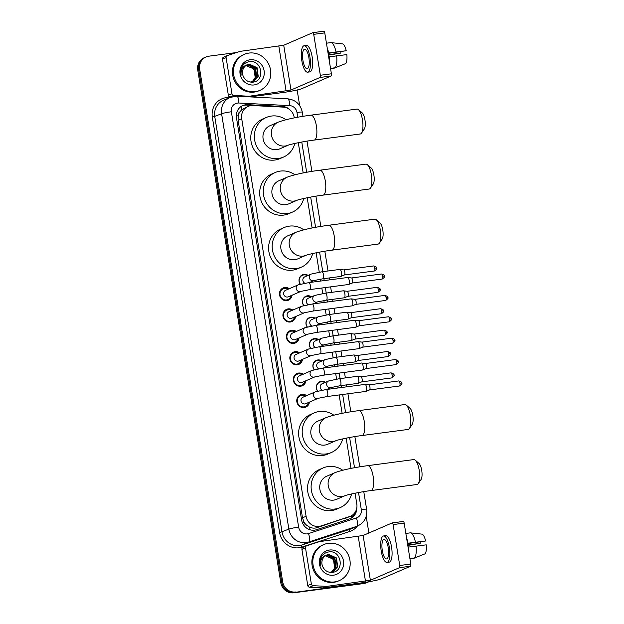 <?xml version="1.0" encoding="UTF-8"?>
<svg xmlns="http://www.w3.org/2000/svg" width="624" height="624" viewBox="0 0 624 624"><rect width="100%" height="100%" fill="white"/><g stroke="black" fill="none" stroke-linecap="round" stroke-linejoin="round"><path stroke-width="0.94" d="M317.585 391.123A6.279 5.92 -113.4 0 1 325.416 382.348M328.216 388.83A6.279 5.92 -113.4 0 1 328.13 389.282M314.122 369.736A6.279 5.92 -113.4 0 1 321.953 360.961M324.753 367.442A6.279 5.92 -113.4 0 1 324.667 367.895M310.658 348.356A6.279 5.92 -113.4 0 1 318.49 339.573M321.29 346.063A6.279 5.92 -113.4 0 1 321.204 346.507M307.195 326.968A6.279 5.92 -113.4 0 1 315.026 318.193M317.827 324.675A6.279 5.92 -113.4 0 1 317.741 325.127M303.732 305.581A6.279 5.92 -113.4 0 1 311.563 296.806M314.363 303.287A6.279 5.92 -113.4 0 1 314.278 303.74M300.269 284.201A6.279 5.92 -113.4 0 1 308.1 275.418M310.9 281.908A6.279 5.92 -113.4 0 1 310.814 282.352M309.434 402.113A6.677 6.302 -113.4 0 1 297.04 402.667A6.677 6.302 -113.4 0 1 306.626 395.624M305.971 380.726A6.677 6.302 -113.4 0 1 293.576 381.287A6.677 6.302 -113.4 0 1 303.163 374.236M302.507 359.338A6.677 6.302 -113.4 0 1 290.113 359.9A6.677 6.302 -113.4 0 1 299.699 352.856M299.044 337.951A6.677 6.302 -113.4 0 1 286.65 338.512A6.677 6.302 -113.4 0 1 296.236 331.469M295.573 316.571A6.677 6.302 -113.4 0 1 283.187 317.125A6.677 6.302 -113.4 0 1 292.773 310.081M292.11 295.183A6.677 6.302 -113.4 0 1 279.724 295.745A6.677 6.302 -113.4 0 1 289.31 288.701M294.271 117.897L294.177 117.32A11.778 11.107 66.6 0 0 283.195 107.117L252.829 105.573A11.778 11.107 66.6 0 0 250.879 105.643A11.778 11.107 66.6 0 0 248.087 106.423A11.778 11.107 66.6 0 0 241.699 118.685L306.095 516.274A11.778 11.107 66.6 0 0 320.915 525.962L349.518 516.617A11.778 11.107 66.6 0 0 350.423 516.274A11.778 11.107 66.6 0 0 356.811 504.013L355.064 493.21M306.774 525.346A11.778 11.107 -113.4 0 1 303.911 521.882L303.95 522.085A3.923 3.705 66.6 0 0 306.774 525.346L309.426 527.062C311.891 528.255 314.426 528.45 317.031 527.647L350.423 516.274M248.087 106.423L241.816 109.629L239.811 111.93A3.923 3.705 66.6 0 0 238.142 115.783A11.778 1.014 170.8 0 0 236.324 116.033M238.142 115.783L238.173 115.986A11.778 11.107 -113.4 0 1 239.811 111.93M238.173 115.986L238.103 120.245L302.5 517.826L303.911 521.882M351.039 468.398L346.148 438.165M342.124 413.353L339.144 394.953M338.013 387.972L337.709 386.084M336.578 379.111L335.681 373.565M334.55 366.584L334.246 364.697M333.115 357.724L332.218 352.178M331.087 345.205L330.782 343.317M329.651 336.336L328.754 330.798M327.623 323.817L327.319 321.929M326.188 314.956L325.291 309.41M324.16 302.429L323.856 300.542M322.725 293.569L321.828 288.023M320.697 281.05L320.393 279.154M319.262 272.181L316.126 252.798M312.101 227.986L307.203 197.753M303.186 172.942L298.288 142.709M368.87 581.755A11.778 11.107 -113.4 0 1 368.449 581.95A11.778 11.107 -113.4 0 1 365.648 582.722L294.668 592.387A11.778 11.107 -113.4 0 1 281.736 582.27L198.713 69.638A11.778 11.107 -113.4 0 1 205.093 57.369A11.778 11.107 -113.4 0 0 198.713 69.638L281.736 582.27A11.778 11.107 -113.4 0 0 294.668 592.387L364.697 583.136L293.717 592.8A11.778 11.107 -113.4 0 1 280.784 582.683L197.753 70.052A11.778 11.107 -113.4 0 1 204.134 57.782L206.053 56.956A11.778 11.107 -113.4 0 1 208.853 56.183L236.629 52.517M368.449 581.95L367.489 582.364A11.778 11.107 -113.4 0 1 364.697 583.136A11.778 11.107 -113.4 0 0 367.489 582.364L366.538 582.777A11.778 11.107 -113.4 0 1 363.737 583.549L293.717 592.8M290.324 110.159A11.778 11.107 66.6 0 0 282.532 106.462L247.611 104.676A11.778 11.107 66.6 0 0 245.661 104.754A11.778 11.107 66.6 0 0 242.861 105.526A11.778 11.107 66.6 0 0 236.48 117.796L301.626 520.018A11.778 11.107 66.6 0 0 316.454 529.714L349.339 518.973A11.778 11.107 66.6 0 0 350.251 518.63A11.778 11.107 66.6 0 0 356.788 508.045M242.393 105.745A11.778 11.107 -113.4 0 1 244.702 105.167A11.778 11.107 -113.4 0 1 246.652 105.089L281.572 106.876A11.778 11.107 -113.4 0 1 283.444 107.133M295.628 591.973A11.778 11.107 -113.4 0 1 282.695 581.849L199.672 69.225A11.778 11.107 -113.4 0 1 206.053 56.956M297.141 89.989L299.668 105.604M366.194 516.36L368.893 532.997M355.438 511.781A11.778 11.107 -113.4 0 1 349.768 518.825M255.224 91.666A19.625 18.509 -113.4 0 1 234.234 77.298A19.625 18.509 -113.4 0 1 244.312 54.35A19.625 18.509 -113.4 0 1 248.968 53.063A19.625 18.509 -113.4 0 1 269.958 67.431A19.625 18.509 -113.4 0 1 259.888 90.379A19.625 18.509 -113.4 0 1 255.224 91.666M259.888 90.379L258.929 90.792A19.625 18.509 -113.4 0 1 254.264 92.079A19.625 18.509 -113.4 0 1 233.275 77.711A19.625 18.509 -113.4 0 1 243.352 54.772L244.312 54.35M250.06 59.779A12.792 12.067 -113.4 0 1 264.108 70.777A12.792 12.067 -113.4 0 1 254.132 84.95A12.792 12.067 -113.4 0 1 240.084 73.952A12.792 12.067 -113.4 0 1 250.06 59.779M252.626 82.173C265.629 81.362 261.963 59.693 249.818 61.659C246.496 62.002 243.929 63.617 242.12 66.487C240.669 69.209 240.334 72.111 241.129 75.192C240.575 69.623 242.674 66.136 247.416 64.724A8.869 8.369 -113.4 0 0 247.377 64.74A8.869 8.369 -113.4 0 0 243.142 76.011C245.014 80.223 248.173 82.282 252.626 82.173M253.469 81.432L257.876 76.705L256.714 67.868L249.046 64.35L247.19 64.826M250.177 82.04L253.664 81.354L258.25 76.541L257.096 67.704L249.428 64.186L247.416 64.724M252.689 81.705L256.355 77.36L255.193 68.523L247.525 65.005L246.441 65.224M252.884 81.643L256.737 77.197L255.575 68.359L247.907 64.841L246.628 65.114M245.739 65.707L246.012 65.668C253.243 64.303 258.679 75.122 253.266 80.621A8.869 8.369 -113.4 0 1 251.901 81.892M252.08 81.861L255.216 77.852L254.054 69.022L245.911 65.575M231.067 97.048L230.194 97.001A1.966 1.849 -113.4 0 1 228.361 95.3L231.949 93.748L226.106 57.658L222.511 59.21A1.966 1.849 -113.4 0 1 223.579 57.166L227.167 55.614A1.966 1.849 66.6 0 0 226.106 57.658M228.361 95.3L222.511 59.21M249.912 96.892L282.5 92.586A15.701 1.349 170.8 0 0 302.032 88.569L331.11 75.995L320.05 77.454L290.971 90.028L246.223 96.697M312.913 32.659L323.856 31.216A1.966 0.632 82.5 0 1 323.911 31.2A1.966 0.632 82.5 0 1 324.769 32.885L313.708 34.351A1.966 0.632 -97.5 0 0 312.858 32.659A1.966 0.632 -97.5 0 0 312.803 32.674L283.725 45.248L240.302 51.347A1.966 1.849 66.6 0 0 239.99 51.418L227.315 55.552A1.966 1.849 66.6 0 0 227.167 55.614M320.05 77.454A1.966 0.632 -97.5 0 0 320.338 75.262L331.399 73.804L324.769 32.885M331.399 73.804A1.966 0.632 82.5 0 1 331.11 75.995M320.338 75.262L313.708 34.351M231.949 93.748A1.966 1.849 66.6 0 0 233.782 95.449L247.229 96.135A1.966 1.849 66.6 0 0 247.556 96.119M308.88 57.665A9.812 3.151 -97.5 0 0 304.606 49.234A9.812 3.151 -97.5 0 0 302.897 60.255A9.812 3.151 -97.5 0 0 307.172 68.687A9.812 3.151 -97.5 0 0 308.88 57.665M328.084 53.36L346.219 50.739L328.029 53.032M340.782 51.683A7.847 2.519 -97.5 0 0 340.852 53.063L328.302 54.725M328.91 58.484A11.38 3.65 -97.5 0 0 328.786 56.878L346.843 54.6A10.202 3.276 -97.5 0 1 345.673 63.586L335.057 67.782L330.517 68.383M307.632 72.189L309.847 71.893A13.346 4.282 -97.5 0 0 312.164 56.909A13.346 4.282 -97.5 0 0 306.353 45.435L304.138 45.731A13.346 4.282 -97.5 0 0 301.821 60.715A13.346 4.282 -97.5 0 0 307.632 72.189A13.346 4.282 -97.5 0 0 309.956 57.197A13.346 4.282 -97.5 0 0 304.138 45.731M329.488 62.002A12.956 4.157 -97.5 0 0 329.269 56.667M330.572 68.741L333.863 68.305L344.471 64.061M335.057 67.782A12.956 4.157 -97.5 0 0 336.64 55.692M328.208 55.208L340.852 53.063M328.154 53.017A11.38 3.65 -97.5 0 0 327.787 51.519M328.645 52.806A12.956 4.157 -97.5 0 0 327.218 47.993M336.016 51.839A12.956 4.157 -97.5 0 0 331.055 42.611A12.956 4.157 -97.5 0 0 330.985 42.604L342.482 43.883A10.202 3.276 -97.5 0 1 346.219 50.739M326.438 43.204L330.985 42.604M334.628 581.903A19.625 18.509 -113.4 0 1 313.638 567.536A19.625 18.509 -113.4 0 1 323.708 544.596A19.625 18.509 -113.4 0 1 328.372 543.309A19.625 18.509 -113.4 0 1 349.362 557.677A19.625 18.509 -113.4 0 1 339.284 580.616A19.625 18.509 -113.4 0 1 334.628 581.903M339.284 580.616L338.333 581.03A19.625 18.509 -113.4 0 1 333.668 582.325A19.625 18.509 -113.4 0 1 312.679 567.949A19.625 18.509 -113.4 0 1 322.756 545.009L323.708 544.596M329.464 550.025A12.792 12.067 -113.4 0 1 343.512 561.023A12.792 12.067 -113.4 0 1 333.536 575.188A12.792 12.067 -113.4 0 1 319.48 564.19A12.792 12.067 -113.4 0 1 329.464 550.025M332.023 572.411C345.033 571.6 341.359 549.931 329.215 551.897C325.9 552.248 323.333 553.855 321.524 556.725C320.073 559.447 319.738 562.349 320.525 565.43C319.972 559.861 322.07 556.374 326.82 554.962A8.869 8.369 -113.4 0 0 326.781 554.978A8.869 8.369 -113.4 0 0 322.546 566.257C324.41 570.461 327.577 572.52 332.023 572.411M332.873 571.67L337.272 566.943L336.118 558.106L328.45 554.588L326.594 555.064M329.581 572.286L333.068 571.592L337.654 566.779L336.492 557.942L328.832 554.424L326.82 554.962M332.093 571.943L335.759 567.598L334.597 558.769L326.929 555.243L325.845 555.461M332.288 571.888L336.133 567.434L334.979 558.605L327.311 555.079L326.024 555.36M325.135 555.945L325.408 555.906C332.647 554.541 338.083 565.36 332.67 570.859A8.869 8.369 -113.4 0 1 331.305 572.138M331.477 572.099L334.612 568.09L333.458 559.26L325.307 555.812M358.441 109.645L362.193 112.874A8.635 2.769 82.5 0 1 364.954 119.909A8.635 2.769 82.5 0 1 364.322 128.981L361.538 133.076A12.558 4.033 -97.5 0 0 362.466 119.878A12.558 4.033 -97.5 0 0 358.441 109.645A12.558 4.033 -97.5 0 0 356.99 109.083L310.924 115.167A12.558 4.033 82.5 0 1 316.399 125.962A12.558 4.033 82.5 0 1 314.215 140.072L360.282 133.988A12.558 4.033 -97.5 0 0 361.538 133.076M288.265 145.174L288.241 145.181A12.558 11.848 66.6 0 1 285.277 146A12.558 11.848 66.6 0 1 271.487 135.205A12.558 11.848 66.6 0 1 278.296 122.117L269.919 125.744A12.558 11.848 66.6 0 0 263.468 140.423A12.558 11.848 66.6 0 0 276.9 149.62A12.558 11.848 66.6 0 0 279.887 148.793L288.241 145.181C289.271 144.526 303.763 141.32 314.215 140.072M294.824 143.442A21.59 20.358 -113.4 0 1 283.468 157.084A21.59 20.358 -113.4 0 1 278.343 158.496A21.59 20.358 -113.4 0 1 255.255 142.693A21.59 20.358 -113.4 0 1 266.331 117.452A21.59 20.358 -113.4 0 1 271.463 116.041A21.59 20.358 -113.4 0 1 285.94 119.722M283.468 157.084L279.88 158.636A21.59 20.358 -113.4 0 1 274.747 160.048A21.59 20.358 -113.4 0 1 251.667 144.245A21.59 20.358 -113.4 0 1 262.743 119.005L266.331 117.452M367.357 164.689L371.108 167.918A8.635 2.769 82.5 0 1 373.87 174.954A8.635 2.769 82.5 0 1 373.238 184.025L370.453 188.12A12.558 4.033 -97.5 0 0 371.381 174.923A12.558 4.033 -97.5 0 0 367.357 164.689A12.558 4.033 -97.5 0 0 365.906 164.128L319.839 170.212A12.558 4.033 82.5 0 1 325.315 181.007A12.558 4.033 82.5 0 1 323.131 195.117L369.197 189.033A12.558 4.033 -97.5 0 0 370.453 188.12M297.18 200.218L297.157 200.234A12.558 11.848 66.6 0 1 294.193 201.045A12.558 11.848 66.6 0 1 280.402 190.25A12.558 11.848 66.6 0 1 287.212 177.161L278.834 180.788A12.558 11.848 66.6 0 0 272.384 195.468A12.558 11.848 66.6 0 0 285.815 204.664A12.558 11.848 66.6 0 0 288.803 203.845L297.157 200.226C298.186 199.571 312.679 196.365 323.131 195.117M303.74 198.487A21.59 20.358 -113.4 0 1 292.383 212.129A21.59 20.358 -113.4 0 1 287.258 213.548A21.59 20.358 -113.4 0 1 264.17 197.738A21.59 20.358 -113.4 0 1 275.246 172.497A21.59 20.358 -113.4 0 1 280.379 171.085A21.59 20.358 -113.4 0 1 294.856 174.767M292.383 212.129L288.795 213.681A21.59 20.358 -113.4 0 1 283.663 215.101A21.59 20.358 -113.4 0 1 260.582 199.29A21.59 20.358 -113.4 0 1 271.658 174.049L275.246 172.497M376.272 219.734L380.024 222.963A8.635 2.769 82.5 0 1 382.785 229.999A8.635 2.769 82.5 0 1 382.153 239.07L379.369 243.165A12.558 4.033 -97.5 0 0 380.297 229.967A12.558 4.033 -97.5 0 0 376.272 219.734A12.558 4.033 -97.5 0 0 374.821 219.172L328.754 225.264A12.558 4.033 82.5 0 1 334.23 236.059A12.558 4.033 82.5 0 1 332.046 250.162L378.113 244.078A12.558 4.033 -97.5 0 0 379.369 243.165M296.127 232.206L287.75 235.833A12.558 11.848 66.6 0 0 281.299 250.52A12.558 11.848 66.6 0 0 294.731 259.709A12.558 11.848 66.6 0 0 297.718 258.89L306.072 255.271A12.558 11.848 66.6 0 1 303.108 256.09A12.558 11.848 66.6 0 1 289.318 245.294A12.558 11.848 66.6 0 1 296.127 232.206C303.623 229.476 314.504 227.159 328.754 225.264M312.655 253.531A21.59 20.358 -113.4 0 1 301.298 267.173A21.59 20.358 -113.4 0 1 296.174 268.593A21.59 20.358 -113.4 0 1 273.086 252.782A21.59 20.358 -113.4 0 1 284.162 227.542A21.59 20.358 -113.4 0 1 289.294 226.13A21.59 20.358 -113.4 0 1 303.771 229.811M301.298 267.173L297.71 268.726A21.59 20.358 -113.4 0 1 292.578 270.145A21.59 20.358 -113.4 0 1 269.498 254.335A21.59 20.358 -113.4 0 1 280.574 229.094L284.162 227.542M406.294 405.093L410.046 408.33A8.635 2.769 82.5 0 1 412.807 415.366A8.635 2.769 82.5 0 1 412.175 424.437L409.391 428.524A12.558 4.033 -97.5 0 0 410.319 415.334A12.558 4.033 -97.5 0 0 406.294 405.093A12.558 4.033 -97.5 0 0 404.851 404.539L358.777 410.623A12.558 4.033 82.5 0 1 364.252 421.418A12.558 4.033 82.5 0 1 362.068 435.529L408.135 429.445A12.558 4.033 -97.5 0 0 409.391 428.524M336.094 440.638A12.558 11.848 66.6 0 1 333.13 441.457A12.558 11.848 66.6 0 1 319.34 430.661A12.558 11.848 66.6 0 1 326.149 417.573L317.772 421.192A12.558 11.848 66.6 0 0 311.321 435.88A12.558 11.848 66.6 0 0 324.753 445.076A12.558 11.848 66.6 0 0 327.74 444.249L336.094 440.638C337.124 439.982 351.616 436.777 362.068 435.529M342.677 438.898A21.59 20.358 -113.4 0 1 331.321 452.54A21.59 20.358 -113.4 0 1 326.196 453.952A21.59 20.358 -113.4 0 1 303.108 438.149A21.59 20.358 -113.4 0 1 314.184 412.909A21.59 20.358 -113.4 0 1 319.316 411.497A21.59 20.358 -113.4 0 1 333.793 415.178M331.321 452.54L327.733 454.093A21.59 20.358 -113.4 0 1 322.6 455.504A21.59 20.358 -113.4 0 1 299.52 439.702A21.59 20.358 -113.4 0 1 310.596 414.461L314.184 412.909M415.217 460.145L418.961 463.375A8.635 2.769 82.5 0 1 421.723 470.41A8.635 2.769 82.5 0 1 421.091 479.482L418.306 483.577A12.558 4.033 -97.5 0 0 419.234 470.379A12.558 4.033 -97.5 0 0 415.217 460.145A12.558 4.033 -97.5 0 0 413.767 459.584L367.692 465.668A12.558 4.033 82.5 0 1 373.168 476.463A12.558 4.033 82.5 0 1 370.984 490.573L417.05 484.489A12.558 4.033 -97.5 0 0 418.306 483.577M345.033 495.674L345.01 495.69A12.558 11.848 66.6 0 1 342.046 496.501A12.558 11.848 66.6 0 1 328.255 485.706A12.558 11.848 66.6 0 1 335.065 472.618L326.687 476.245A12.558 11.848 66.6 0 0 320.237 490.924A12.558 11.848 66.6 0 0 333.668 500.12A12.558 11.848 66.6 0 0 336.656 499.301L345.01 495.682C346.039 495.027 360.532 491.821 370.984 490.573M351.593 493.943A21.59 20.358 -113.4 0 1 340.236 507.585A21.59 20.358 -113.4 0 1 335.111 509.005A21.59 20.358 -113.4 0 1 312.023 493.194A21.59 20.358 -113.4 0 1 323.099 467.953A21.59 20.358 -113.4 0 1 328.232 466.541A21.59 20.358 -113.4 0 1 342.709 470.223M340.236 507.585L336.648 509.137A21.59 20.358 -113.4 0 1 331.516 510.557A21.59 20.358 -113.4 0 1 308.435 494.746A21.59 20.358 -113.4 0 1 319.511 469.505L323.099 467.953M288.241 289.162A5.889 5.554 66.6 0 0 280.207 295.643A5.889 5.554 66.6 0 0 291.041 295.643M285.597 290.3A3.533 3.331 66.6 0 0 287.563 297.024A3.533 3.331 66.6 0 0 288.397 296.79L300.94 291.369A3.533 3.331 66.6 0 1 296.267 288.779A3.533 3.331 66.6 0 1 298.139 284.879L285.597 290.3M347.584 277.508A3.533 1.131 82.5 0 1 347.685 277.485A3.533 1.131 82.5 0 1 347.786 277.485A3.533 1.131 82.5 0 1 349.229 280.519A3.533 1.131 82.5 0 1 348.715 284.458A3.533 1.131 82.5 0 1 348.707 284.458A3.533 1.131 82.5 0 1 348.613 284.489L309.769 289.614L300.94 291.369M351.499 277.969A2.551 0.819 82.5 0 1 351.569 277.969A2.551 0.819 82.5 0 1 352.615 280.16A2.551 0.819 82.5 0 1 352.24 283.007A2.551 0.819 82.5 0 1 352.232 283.007L348.707 284.458M291.704 310.549A5.889 5.554 66.6 0 0 283.67 317.031A5.889 5.554 66.6 0 0 294.505 317.031M289.06 311.688A3.533 3.331 66.6 0 0 291.026 318.404A3.533 3.331 66.6 0 0 291.868 318.178L304.403 312.749A3.533 3.331 66.6 0 1 299.731 310.167A3.533 3.331 66.6 0 1 301.603 306.267L289.06 311.688M351.047 298.896A3.533 1.131 82.5 0 1 351.148 298.865A3.533 1.131 82.5 0 1 351.25 298.865A3.533 1.131 82.5 0 1 352.693 301.907A3.533 1.131 82.5 0 1 352.178 305.846A3.533 1.131 82.5 0 1 352.17 305.846A3.533 1.131 82.5 0 1 352.076 305.869L313.232 311.002L304.403 312.749M354.962 299.356A2.551 0.819 82.5 0 1 355.033 299.356A2.551 0.819 82.5 0 1 356.078 301.548A2.551 0.819 82.5 0 1 355.703 304.395L355.703 304.395A2.551 0.819 82.5 0 1 355.696 304.395L385.632 300.448C387.855 298.943 388.58 297.96 387.816 297.515L386.077 297.586A2.551 0.819 82.5 0 1 385.632 300.448M295.168 331.929A5.889 5.554 66.6 0 0 287.134 338.419A5.889 5.554 66.6 0 0 297.968 338.419M292.523 333.076A3.533 3.331 66.6 0 0 294.489 339.791A3.533 3.331 66.6 0 0 295.331 339.557L307.866 334.136A3.533 3.331 66.6 0 1 303.194 331.547A3.533 3.331 66.6 0 1 305.066 327.655L292.523 333.076M354.51 320.284A3.533 1.131 82.5 0 1 354.611 320.252A3.533 1.131 82.5 0 1 354.713 320.252A3.533 1.131 82.5 0 1 356.156 323.287A3.533 1.131 82.5 0 1 355.641 327.226A3.533 1.131 82.5 0 1 355.633 327.233A3.533 1.131 82.5 0 1 355.54 327.257L316.696 332.389L307.866 334.136M358.426 320.736A2.551 0.819 82.5 0 1 358.496 320.736A2.551 0.819 82.5 0 1 359.541 322.928A2.551 0.819 82.5 0 1 359.167 325.775A2.551 0.819 82.5 0 1 359.167 325.783A2.551 0.819 82.5 0 1 359.159 325.783L355.633 327.233M298.631 353.317A5.889 5.554 66.6 0 0 290.597 359.806A5.889 5.554 66.6 0 0 301.431 359.798M295.987 354.463A3.533 3.331 66.6 0 0 297.952 361.179A3.533 3.331 66.6 0 0 298.795 360.945L311.329 355.524A3.533 3.331 66.6 0 1 306.657 352.934A3.533 3.331 66.6 0 1 308.529 349.034L295.987 354.463M357.981 341.663A3.533 1.131 82.5 0 1 358.075 341.64A3.533 1.131 82.5 0 1 358.176 341.64A3.533 1.131 82.5 0 1 359.619 344.674A3.533 1.131 82.5 0 1 359.104 348.613A3.533 1.131 82.5 0 1 359.096 348.613A3.533 1.131 82.5 0 1 359.003 348.644L320.159 353.777L311.329 355.524M361.889 342.124A2.551 0.819 82.5 0 1 361.959 342.124A2.551 0.819 82.5 0 1 363.004 344.315A2.551 0.819 82.5 0 1 362.63 347.162L362.63 347.162A2.551 0.819 82.5 0 1 362.622 347.162L359.096 348.613M302.094 374.704A5.889 5.554 66.6 0 0 294.06 381.186A5.889 5.554 66.6 0 0 304.894 381.186M299.45 375.843A3.533 3.331 66.6 0 0 301.415 382.559A3.533 3.331 66.6 0 0 302.258 382.333L314.8 376.904A3.533 3.331 66.6 0 1 310.12 374.322A3.533 3.331 66.6 0 1 311.992 370.422L299.45 375.843M361.444 363.051A3.533 1.131 82.5 0 1 361.538 363.02A3.533 1.131 82.5 0 1 361.639 363.02A3.533 1.131 82.5 0 1 363.082 366.062A3.533 1.131 82.5 0 1 362.567 370.001A3.533 1.131 82.5 0 1 362.56 370.001A3.533 1.131 82.5 0 1 362.466 370.024L323.622 375.157L314.792 376.904M365.352 363.511A2.551 0.819 82.5 0 1 365.422 363.511A2.551 0.819 82.5 0 1 366.467 365.703A2.551 0.819 82.5 0 1 366.093 368.55L366.093 368.55A2.551 0.819 82.5 0 1 366.085 368.55L362.56 370.001M305.557 396.092A5.889 5.554 66.6 0 0 297.523 402.574A5.889 5.554 66.6 0 0 308.357 402.574M302.913 397.231A3.533 3.331 66.6 0 0 304.879 403.946A3.533 3.331 66.6 0 0 305.721 403.712L318.263 398.291A3.533 3.331 66.6 0 1 313.583 395.702A3.533 3.331 66.6 0 1 315.455 391.81L302.913 397.231M364.907 384.439A3.533 1.131 82.5 0 1 365.001 384.407A3.533 1.131 82.5 0 1 365.102 384.407A3.533 1.131 82.5 0 1 366.545 387.442A3.533 1.131 82.5 0 1 366.031 391.381A3.533 1.131 82.5 0 1 366.023 391.388A3.533 1.131 82.5 0 1 365.929 391.412L327.085 396.544L318.263 398.291M368.815 384.891A2.551 0.819 82.5 0 1 368.885 384.891A2.551 0.819 82.5 0 1 369.931 387.091A2.551 0.819 82.5 0 1 369.556 389.93A2.551 0.819 82.5 0 1 369.556 389.938A2.551 0.819 82.5 0 1 369.548 389.938L366.023 391.388M307.437 275.707A5.889 5.554 66.6 0 0 300.394 284.17M339.776 269.443A3.533 1.131 82.5 0 1 339.877 269.42A3.533 1.131 82.5 0 1 339.971 269.42A3.533 1.131 82.5 0 1 341.414 272.454A3.533 1.131 82.5 0 1 340.899 276.393A3.533 1.131 82.5 0 1 340.891 276.393A3.533 1.131 82.5 0 1 340.798 276.424L322.889 278.788A3.533 1.131 82.5 0 0 323.536 275.036A3.533 1.131 82.5 0 0 323.505 274.817A3.533 1.131 82.5 0 0 321.961 271.783L311.259 274.053L304.801 276.845A3.533 3.331 66.6 0 0 304.847 283.234M343.691 269.903A2.551 0.819 82.5 0 1 343.762 269.903A2.551 0.819 82.5 0 1 344.799 272.095A2.551 0.819 82.5 0 1 344.432 274.942A2.551 0.819 82.5 0 1 344.425 274.942A2.551 0.819 82.5 0 1 344.417 274.95L340.891 276.393M310.9 297.086A5.889 5.554 66.6 0 0 303.857 305.549M343.239 290.831A3.533 1.131 82.5 0 1 343.34 290.8A3.533 1.131 82.5 0 1 343.434 290.8A3.533 1.131 82.5 0 1 344.877 293.842A3.533 1.131 82.5 0 1 344.362 297.781A3.533 1.131 82.5 0 1 344.354 297.781A3.533 1.131 82.5 0 1 344.261 297.804L326.352 300.175A3.533 1.131 82.5 0 0 326.999 296.423A3.533 1.131 82.5 0 0 326.968 296.205A3.533 1.131 82.5 0 0 325.432 293.171L314.722 295.441L308.264 298.233A3.533 3.331 66.6 0 0 308.311 304.621M347.155 291.291A2.551 0.819 82.5 0 1 347.225 291.291A2.551 0.819 82.5 0 1 348.262 293.483A2.551 0.819 82.5 0 1 347.896 296.33A2.551 0.819 82.5 0 1 347.888 296.33L344.354 297.781M314.371 318.474A5.889 5.554 66.6 0 0 307.32 326.937M346.702 312.218A3.533 1.131 82.5 0 1 346.804 312.187A3.533 1.131 82.5 0 1 346.897 312.187A3.533 1.131 82.5 0 1 348.34 315.221A3.533 1.131 82.5 0 1 347.825 319.168A3.533 1.131 82.5 0 1 347.818 319.168A3.533 1.131 82.5 0 1 347.732 319.192L329.815 321.555A3.533 1.131 82.5 0 0 330.463 317.811A3.533 1.131 82.5 0 0 330.431 317.593A3.533 1.131 82.5 0 0 328.895 314.551L318.185 316.82L311.727 319.621A3.533 3.331 66.6 0 0 311.774 326.001M350.618 312.671A2.551 0.819 82.5 0 1 350.688 312.671A2.551 0.819 82.5 0 1 351.725 314.87A2.551 0.819 82.5 0 1 351.359 317.71A2.551 0.819 82.5 0 1 351.351 317.717L347.818 319.168M317.834 339.862A5.889 5.554 66.6 0 0 310.783 348.325M350.165 333.598A3.533 1.131 82.5 0 1 350.267 333.575A3.533 1.131 82.5 0 1 350.36 333.575A3.533 1.131 82.5 0 1 351.803 336.609A3.533 1.131 82.5 0 1 351.289 340.548A3.533 1.131 82.5 0 1 351.289 340.556A3.533 1.131 82.5 0 1 351.195 340.579L333.278 342.943A3.533 1.131 82.5 0 0 333.926 339.199A3.533 1.131 82.5 0 0 333.895 338.972A3.533 1.131 82.5 0 0 332.358 335.938L321.649 338.208L315.19 341A3.533 3.331 66.6 0 0 315.237 347.389M354.081 334.058A2.551 0.819 82.5 0 1 354.151 334.058A2.551 0.819 82.5 0 1 355.189 336.25A2.551 0.819 82.5 0 1 354.822 339.097A2.551 0.819 82.5 0 1 354.814 339.097A2.551 0.819 82.5 0 1 354.814 339.105L351.289 340.556M321.298 361.241A5.889 5.554 66.6 0 0 314.246 369.704M353.629 354.986A3.533 1.131 82.5 0 1 353.73 354.962A3.533 1.131 82.5 0 1 353.824 354.962A3.533 1.131 82.5 0 1 355.267 357.997A3.533 1.131 82.5 0 1 354.752 361.936L354.752 361.936A3.533 1.131 82.5 0 1 354.658 361.967L336.742 364.33A3.533 1.131 82.5 0 0 337.389 360.578A3.533 1.131 82.5 0 0 337.358 360.36A3.533 1.131 82.5 0 0 335.821 357.326L325.112 359.596L318.653 362.388A3.533 3.331 66.6 0 0 318.7 368.776M357.544 355.446A2.551 0.819 82.5 0 1 357.614 355.446A2.551 0.819 82.5 0 1 358.66 357.638A2.551 0.819 82.5 0 1 358.285 360.485A2.551 0.819 82.5 0 1 358.277 360.485L354.752 361.936M324.761 382.629A5.889 5.554 66.6 0 0 317.71 391.092M357.092 376.373A3.533 1.131 82.5 0 1 357.193 376.342A3.533 1.131 82.5 0 1 357.287 376.342A3.533 1.131 82.5 0 1 358.73 379.384A3.533 1.131 82.5 0 1 358.223 383.323A3.533 1.131 82.5 0 1 358.215 383.323A3.533 1.131 82.5 0 1 358.121 383.347L340.205 385.718A3.533 1.131 82.5 0 0 340.852 381.966A3.533 1.131 82.5 0 0 340.821 381.748A3.533 1.131 82.5 0 0 339.284 378.713L328.575 380.975L322.117 383.776A3.533 3.331 66.6 0 0 322.171 390.156M391.006 372.863C393.51 373.729 394.462 374.439 393.861 374.985L392.122 375.063A2.551 0.819 82.5 0 0 391.006 372.863L361.039 376.826A2.551 0.819 82.5 0 1 361.078 376.834A2.551 0.819 82.5 0 1 362.123 379.025A2.551 0.819 82.5 0 1 361.748 381.865A2.551 0.819 82.5 0 1 361.741 381.872L358.215 383.323M311.353 583.986A1.966 1.849 66.6 0 0 313.186 585.686L326.633 586.373A1.966 1.849 66.6 0 0 326.96 586.365L323.365 587.917A1.966 1.849 -113.4 0 1 323.045 587.925L309.59 587.239A1.966 1.849 -113.4 0 1 307.765 585.538L311.353 583.986L305.503 547.895L301.915 549.448A1.966 1.849 -113.4 0 1 302.983 547.404L306.571 545.852A1.966 1.849 66.6 0 0 305.503 547.895M307.765 585.538L301.915 549.448M323.365 587.917L361.904 582.824A15.701 1.349 170.8 0 0 381.436 578.807L410.514 566.233L399.454 567.692L370.375 580.265L326.96 586.365M392.317 522.896L403.26 521.453A1.966 0.632 82.5 0 1 403.315 521.438A1.966 0.632 82.5 0 1 404.173 523.123L393.112 524.589A1.966 0.632 -97.5 0 0 392.254 522.896A1.966 0.632 -97.5 0 0 392.2 522.912L363.121 535.486L319.706 541.585A1.966 1.849 66.6 0 0 319.387 541.655L306.719 545.789A1.966 1.849 66.6 0 0 306.571 545.852M399.454 567.692A1.966 0.632 -97.5 0 0 399.742 565.508L410.795 564.041L404.173 523.123M410.795 564.041A1.966 0.632 82.5 0 1 410.514 566.233M399.742 565.508L393.112 524.589M388.284 547.903A9.812 3.151 -97.5 0 0 384.002 539.471A9.812 3.151 -97.5 0 0 382.294 550.493A9.812 3.151 -97.5 0 0 386.576 558.925A9.812 3.151 -97.5 0 0 388.284 547.903M407.488 543.598L425.623 540.985L407.433 543.278M420.186 541.921A7.847 2.519 -97.5 0 0 420.248 543.301L407.706 544.963M408.314 548.722A11.38 3.65 -97.5 0 0 408.182 547.115L426.247 544.838A10.202 3.276 -97.5 0 1 425.077 553.823L414.461 558.028L409.921 558.628M387.036 562.427L389.251 562.138A13.346 4.282 -97.5 0 0 391.568 547.147A13.346 4.282 -97.5 0 0 385.749 535.673L383.542 535.969A13.346 4.282 -97.5 0 0 381.217 550.953A13.346 4.282 -97.5 0 0 387.036 562.427A13.346 4.282 -97.5 0 0 389.36 547.435A13.346 4.282 -97.5 0 0 383.542 535.969M408.884 552.248A12.956 4.157 -97.5 0 0 408.665 546.905M409.976 558.979L413.267 558.542L423.868 554.299M414.461 558.028A12.956 4.157 -97.5 0 0 416.036 545.938M407.605 545.446L420.248 543.301M407.558 543.254A11.38 3.65 -97.5 0 0 407.191 541.757M408.041 543.052A12.956 4.157 -97.5 0 0 406.614 538.231M415.412 542.077A12.956 4.157 -97.5 0 0 410.459 532.849A12.956 4.157 -97.5 0 0 410.381 532.841L421.886 534.121A10.202 3.276 -97.5 0 1 425.623 540.985M405.842 533.442L410.381 532.841M310.073 529.784A11.778 3.9 -108.1 0 0 309.426 527.062M241.816 109.629A11.778 3.541 -87.1 0 0 241.488 106.252M351.764 517.538A11.778 3.9 -108.1 0 0 351.452 515.767M303.95 522.085A11.778 1.014 170.8 0 0 302.234 522.327M238.103 120.245L241.699 118.685M345.634 518.302L349.518 516.617M317.031 527.647L320.915 525.962M302.5 517.826L306.095 516.274M280.784 582.683L282.695 581.849M197.753 70.052L199.672 69.225M363.737 583.549L365.648 582.722M297.749 117.242L296.969 112.421A7.847 7.402 66.6 0 0 289.645 105.62L238.781 103.022A7.847 7.402 66.6 0 0 237.487 103.077A7.847 7.402 66.6 0 0 231.364 111.766L298.639 527.124A7.847 7.402 66.6 0 0 307.258 533.871A7.847 7.402 66.6 0 0 308.521 533.582L356.429 517.936A7.847 7.402 66.6 0 0 361.288 509.527L358.535 492.547M356.429 517.936A7.847 2.597 -108.1 0 1 356.546 526.406L308.638 542.053A15.701 14.812 -113.4 0 1 306.111 542.623A15.701 14.812 -113.4 0 1 288.873 529.129L221.598 113.779A15.701 14.812 -113.4 0 1 230.108 97.422L223.291 100.37A15.701 14.812 66.6 0 0 214.781 116.727L282.048 532.077A15.701 14.812 66.6 0 0 299.294 545.571A15.701 14.812 66.6 0 0 301.813 545.002L349.721 529.355A15.701 14.812 66.6 0 0 350.93 528.895L357.755 525.946A15.701 14.812 -113.4 0 1 356.546 526.406L349.721 529.355A1.966 0.647 71.9 0 0 349.752 531.476L301.844 547.115A17.659 16.661 -113.4 0 1 279.607 532.584L212.339 117.226L221.598 113.779A7.847 0.679 -9.2 0 1 231.364 111.766M301.844 547.115A1.966 0.647 71.9 0 1 301.813 545.002L308.638 542.053A7.847 2.597 -108.1 0 0 308.521 533.582M212.339 117.226A17.659 16.661 -113.4 0 1 226.106 97.672A17.659 16.661 -113.4 0 1 229.031 97.555L229.726 97.586M357.341 526.126A17.659 16.661 -113.4 0 1 349.752 531.476M298.639 527.124A7.847 0.679 -9.2 0 0 288.873 529.129L279.607 532.584M354.518 467.743L349.619 437.502M345.602 412.698L342.654 394.485M341.523 387.512L341.211 385.585M340.08 378.604L339.191 373.105M338.06 366.124L337.748 364.198M336.617 357.217L335.728 351.718M334.597 344.737L334.285 342.81M333.154 335.837L332.264 330.33M331.133 323.357L330.821 321.422M329.69 314.449L328.801 308.942M327.67 301.969L327.358 300.043M326.227 293.062L325.338 287.563M324.207 280.582L323.895 278.655M322.764 271.682L319.597 252.135M315.58 227.331L310.682 197.09M306.665 172.286L301.766 142.046M361.288 509.527A7.847 0.679 -9.2 0 1 366.639 509.309L363.776 491.634M296.969 112.421A7.847 0.679 -9.2 0 1 302.32 112.195C300.503 104.27 295.62 99.809 287.656 98.818L236.792 96.221A7.847 2.363 -87.1 0 1 238.781 103.022M289.645 105.62A7.847 2.363 -87.1 0 0 287.656 98.818M246.652 105.089L247.611 104.676M281.572 106.876L282.532 106.462M290.971 90.028L283.725 45.248M286.096 91.034L278.842 46.254M245.957 96.689L247.229 96.135M233.782 95.449L230.194 97.001M382.169 279.061C384.392 277.555 385.117 276.58 384.353 276.128C384.953 275.574 384.002 274.872 381.498 274.006A2.551 0.819 82.5 0 1 382.613 276.198A2.551 0.819 82.5 0 1 382.169 279.061L352.201 283.023M384.353 276.128L382.613 276.198M298.139 284.879L308.841 282.61A3.533 1.131 82.5 0 1 310.378 285.652A3.533 1.131 82.5 0 1 310.417 285.87A3.533 1.131 82.5 0 1 309.769 289.614M387.816 297.515C388.417 296.962 387.465 296.252 384.961 295.394A2.551 0.819 82.5 0 1 386.077 297.586M301.603 306.267L312.304 303.997A3.533 1.131 82.5 0 1 313.849 307.031A3.533 1.131 82.5 0 1 313.88 307.258A3.533 1.131 82.5 0 1 313.232 311.002M389.095 321.836C391.318 320.33 392.044 319.348 391.279 318.895C391.88 318.349 390.928 317.639 388.424 316.774A2.551 0.819 82.5 0 1 389.54 318.965A2.551 0.819 82.5 0 1 389.095 321.836L359.128 325.79M391.279 318.895L389.54 318.965M305.066 327.655L315.767 325.385A3.533 1.131 82.5 0 1 317.312 328.419A3.533 1.131 82.5 0 1 317.343 328.637A3.533 1.131 82.5 0 1 316.696 332.389M392.558 343.216C394.781 341.71 395.515 340.735 394.742 340.283C395.343 339.729 394.391 339.027 391.888 338.161A2.551 0.819 82.5 0 1 393.003 340.353A2.551 0.819 82.5 0 1 392.558 343.216L362.591 347.178M394.742 340.283L393.003 340.353M308.529 349.034L319.231 346.772A3.533 1.131 82.5 0 1 320.775 349.807A3.533 1.131 82.5 0 1 320.806 350.025A3.533 1.131 82.5 0 1 320.159 353.777M396.022 364.603C398.245 363.098 398.978 362.115 398.206 361.67C398.806 361.117 397.855 360.415 395.351 359.549A2.551 0.819 82.5 0 1 396.466 361.741A2.551 0.819 82.5 0 1 396.022 364.603L366.054 368.566M398.206 361.67L396.466 361.741M311.992 370.422L322.694 368.152A3.533 1.131 82.5 0 1 324.238 371.194A3.533 1.131 82.5 0 1 324.269 371.413A3.533 1.131 82.5 0 1 323.622 375.157M399.485 385.991C401.708 384.485 402.441 383.503 401.669 383.05C402.269 382.504 401.318 381.794 398.822 380.929A2.551 0.819 82.5 0 1 399.929 383.12A2.551 0.819 82.5 0 1 399.485 385.991L369.525 389.945M401.669 383.05L399.929 383.12M315.455 391.81L326.157 389.54A3.533 1.131 82.5 0 1 327.701 392.574A3.533 1.131 82.5 0 1 327.733 392.792A3.533 1.131 82.5 0 1 327.085 396.544M374.361 271.003C376.584 269.49 377.309 268.515 376.545 268.063C377.146 267.517 376.194 266.807 373.69 265.941A2.551 0.819 82.5 0 1 374.798 268.133A2.551 0.819 82.5 0 1 374.361 271.003L344.393 274.958M376.545 268.063L374.798 268.133M311.259 274.053A3.533 3.331 66.6 0 0 313.225 280.769A3.533 3.331 66.6 0 0 314.067 280.535L309.449 282.532M377.824 292.383C380.047 290.878 380.773 289.903 380.008 289.45C380.609 288.896 379.657 288.194 377.153 287.329A2.551 0.819 82.5 0 1 378.261 289.52A2.551 0.819 82.5 0 1 377.824 292.383L347.857 296.345M380.008 289.45L378.261 289.52M314.722 295.441A3.533 3.331 66.6 0 0 316.688 302.156A3.533 3.331 66.6 0 0 317.53 301.922L312.913 303.919M381.287 313.771C383.51 312.265 384.236 311.282 383.471 310.83C384.072 310.284 383.12 309.574 380.617 308.708A2.551 0.819 82.5 0 1 381.732 310.908A2.551 0.819 82.5 0 1 381.287 313.771L351.32 317.725M383.471 310.83L381.732 310.908M318.185 316.82A3.533 3.331 66.6 0 0 320.151 323.536A3.533 3.331 66.6 0 0 320.993 323.31L316.376 325.307M384.751 335.158C386.974 333.645 387.699 332.67 386.935 332.218C387.535 331.672 386.584 330.962 384.08 330.096A2.551 0.819 82.5 0 1 385.195 332.288A2.551 0.819 82.5 0 1 384.751 335.158L354.783 339.113M386.935 332.218L385.195 332.288M321.649 338.208A3.533 3.331 66.6 0 0 323.614 344.924A3.533 3.331 66.6 0 0 324.457 344.69L319.839 346.687M388.214 356.538C390.437 355.033 391.162 354.058 390.398 353.605C390.998 353.051 390.047 352.349 387.543 351.484A2.551 0.819 82.5 0 1 388.658 353.675A2.551 0.819 82.5 0 1 388.214 356.538L358.246 360.5M390.398 353.605L388.658 353.675M325.112 359.596A3.533 3.331 66.6 0 0 327.077 366.311A3.533 3.331 66.6 0 0 327.92 366.077L323.302 368.074M328.575 380.975A3.533 3.331 66.6 0 0 330.541 387.691A3.533 3.331 66.6 0 0 331.383 387.465L326.765 389.462M392.122 375.063A2.551 0.819 82.5 0 1 391.677 377.926L361.709 381.88M370.375 580.265L363.121 535.486M365.492 581.272L358.238 536.492M323.045 587.925L326.633 586.373M313.186 585.686L309.59 587.239M236.792 96.221L230.108 97.422M357.755 525.946C364.478 522.499 367.435 516.953 366.639 509.309M359.759 466.838L354.861 436.589M350.844 411.793L347.935 393.791M346.804 386.81L346.492 384.883M345.361 377.91L344.471 372.403M343.34 365.43L343.028 363.496M341.897 356.522L341 351.016M339.877 344.042L339.565 342.116M338.434 335.135L337.537 329.636M336.414 322.655L336.094 320.728M334.971 313.755L334.074 308.248M332.943 301.275L332.631 299.341M331.508 292.367L330.611 286.861M329.48 279.887L329.168 277.961M328.037 270.98L324.839 251.23M320.822 226.434L315.923 196.178M311.906 171.382L307.008 141.133M302.991 116.337L302.32 112.195M323.911 31.2L312.858 32.659M336.648 43.235L331.055 42.611M278.296 122.117C285.792 119.387 296.673 117.07 310.924 115.167M287.212 177.161C294.707 174.431 305.588 172.115 319.839 170.212M306.095 255.263L306.072 255.278C307.102 254.623 321.594 251.41 332.046 250.162M326.149 417.573C333.645 414.835 344.526 412.526 358.777 410.623M335.065 472.618C342.56 469.888 353.441 467.571 367.692 465.668M283.226 288.764L280.73 289.84M287.898 299.575L285.402 300.651M308.841 282.61L347.685 277.485M351.569 277.969L347.786 277.485M381.498 274.006L351.538 277.961M286.689 310.151L284.193 311.228M355.703 304.395L352.17 305.846M291.361 320.954L288.873 322.039M312.304 303.997L351.148 298.865M384.961 295.394L355.001 299.348L351.25 298.865M290.152 331.531L287.656 332.615M294.824 342.342L292.336 343.418M315.767 325.385L354.611 320.252M358.496 320.736L354.713 320.252M388.424 316.774L358.465 320.736M293.615 352.919L291.119 353.995M298.288 363.73L295.799 364.806M319.231 346.772L358.075 341.64M361.959 342.124L358.176 341.64M391.888 338.161L361.928 342.116M297.079 374.306L294.59 375.383M301.751 385.109L299.263 386.194M322.694 368.152L361.538 363.02M365.422 363.511L361.639 363.02M395.351 359.549L365.391 363.503M300.542 395.686L298.054 396.77M305.222 406.497L302.726 407.573M326.157 389.54L365.001 384.407M368.885 384.891L365.102 384.407M398.822 380.929L368.854 384.891M302.429 275.309L300.776 276.019M322.889 278.788L314.067 280.535M321.961 271.783L339.877 269.42M343.762 269.903L339.971 269.42M373.69 265.941L343.723 269.896M305.893 296.689L304.239 297.406M326.352 300.175L317.53 301.922M325.432 293.171L343.34 290.8M347.225 291.291L343.434 290.8M377.153 287.329L347.186 291.283M309.356 318.076L307.702 318.794M329.815 321.555L320.993 323.31M328.895 314.551L346.804 312.187M350.688 312.671L346.897 312.187M380.617 308.708L350.649 312.671M312.819 339.464L311.165 340.174M333.278 342.943L324.457 344.69M332.358 335.938L350.267 333.575M354.151 334.058L350.36 333.575M384.08 330.096L354.112 334.058M316.282 360.844L314.629 361.561M336.742 364.33L327.92 366.077M335.821 357.326L353.73 354.962M357.614 355.446L353.824 354.962M387.543 351.484L357.575 355.438M319.745 382.231L318.092 382.949M340.205 385.718L331.383 387.465M339.284 378.713L357.193 376.342M361.078 376.834L357.287 376.342M391.677 377.926C393.9 376.42 394.625 375.437 393.861 374.985M403.315 521.438L392.254 522.896M416.052 533.473L410.459 532.849"/></g></svg>
